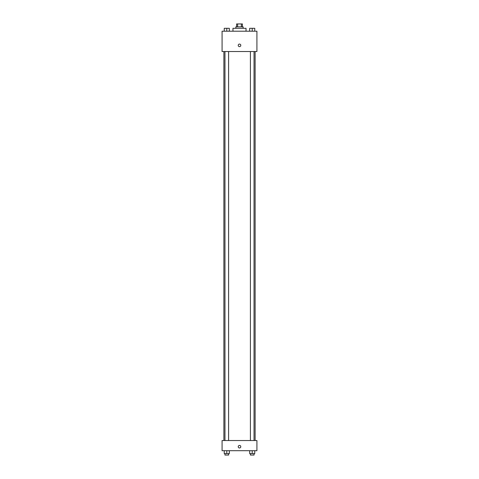 <?xml version="1.0" encoding="UTF-8"?>
<svg xmlns="http://www.w3.org/2000/svg" width="479" height="479" viewBox="0 0 479 479"><rect width="100%" height="100%" fill="white"/><g stroke="black" fill="none" stroke-linecap="round" stroke-linejoin="round"><path stroke-width="0.72" d="M237.638 26.854L237.638 23.95L236.596 23.95L236.596 26.854M237.638 23.95L242.404 23.95L242.404 26.854M241.362 26.854L241.362 23.95M235.872 28.303L235.872 26.854L243.128 26.854L243.128 28.303M246.032 31.207L246.032 28.303L232.968 28.303L232.968 31.207M222.082 31.207L256.918 31.207L256.918 51.528L222.082 51.528L222.082 31.207M238.231 45.361A1.269 1.269 0 0 1 240.135 44.26A1.269 1.269 0 0 1 240.135 46.463A1.269 1.269 0 0 1 238.231 45.361M222.082 440.536L256.918 440.536L256.918 450.697L222.082 450.697L222.082 440.536M239.5 447.973A1.269 1.269 0 0 1 238.398 446.069A1.269 1.269 0 0 1 240.602 446.069A1.269 1.269 0 0 1 239.5 447.973M249.673 450.697L249.673 453.601L254.756 453.601L254.756 450.697L254.756 453.601M252.217 453.601L252.217 450.697M254.032 453.601L254.032 455.05L250.403 455.05L250.403 453.601M224.244 450.697L224.244 453.601L229.327 453.601L229.327 450.697L229.327 453.601M226.783 453.601L226.783 450.697M228.597 453.601L228.597 455.05L224.968 455.05L224.968 453.601M249.673 31.207L249.673 28.303L254.756 28.303L254.756 31.207L254.756 28.303M252.217 31.207L252.217 28.303L250.403 28.291M254.032 28.303L252.217 28.291M224.244 31.207L224.244 28.303L229.327 28.303L229.327 31.207L229.327 28.303M226.783 31.207L226.783 28.303L224.968 28.291M228.597 28.303L226.783 28.291M255.115 440.536L255.115 51.528M223.885 440.536L223.885 51.528M250.403 51.528L250.403 440.536M254.032 51.528L254.032 440.536M228.597 440.536L228.597 51.528M224.968 440.536L224.968 51.528"/></g></svg>
